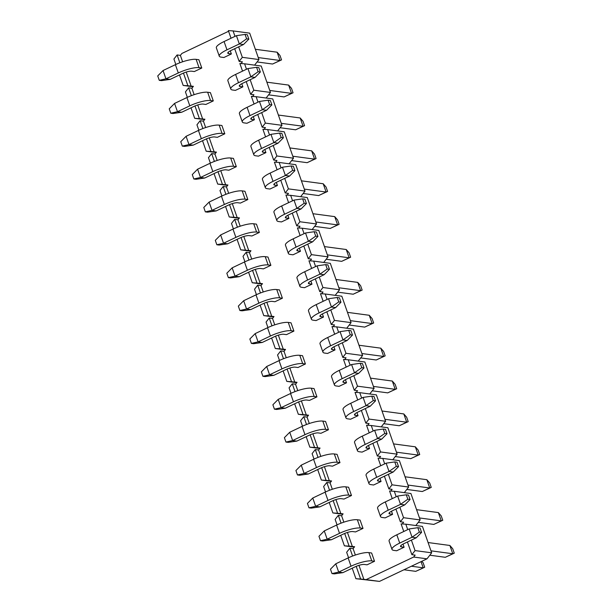 <?xml version="1.0" encoding="UTF-8"?>
<svg xmlns="http://www.w3.org/2000/svg" width="612" height="612" viewBox="0 0 612 612"><rect width="100%" height="100%" fill="white"/><g stroke="black" fill="none" stroke-linecap="round" stroke-linejoin="round"><path stroke-width="0.92" d="M234.985 36.36L233.08 30.921L228.352 30.6L231.03 38.242M234.694 48.715L239.139 61.414L242.329 57.329L238.657 46.833M246.498 69.248L244.593 63.801L239.866 63.487L242.543 71.122M246.208 81.595L250.66 94.294L253.842 90.216L250.17 79.721M258.019 102.127L256.114 96.688L251.379 96.367L254.057 104.009M257.728 114.482L262.173 127.181L265.363 123.096L261.684 112.6M269.532 135.015L267.628 129.576L262.9 129.254L265.577 136.897M269.242 147.37L273.686 160.069L276.876 155.984L273.204 145.488M281.053 167.895L279.141 162.455L274.413 162.134L277.091 169.776M280.755 180.249L285.207 192.948L288.39 188.871L284.718 178.367M292.567 200.782L290.662 195.343L285.926 195.021L288.604 202.664M292.276 213.137L296.721 225.836L299.911 221.751L296.231 211.255M304.08 233.669L302.175 228.222L297.447 227.909L300.125 235.543M303.789 246.016L308.234 258.715L311.424 254.638L307.752 244.142M315.601 266.549L313.688 261.11L308.961 260.788L311.638 268.431M315.302 278.904L319.755 291.603L322.945 287.518L319.265 277.022M327.114 299.436L325.209 293.997L320.474 293.676L323.151 301.318M326.823 311.791L331.268 324.49L334.458 320.405L330.778 309.909M338.627 332.316L336.722 326.877L331.995 326.556L334.672 334.198M338.337 344.671L342.781 357.37L345.971 353.292L342.299 342.789M350.148 365.203L348.243 359.764L343.508 359.443L346.185 367.085M349.85 377.558L354.302 390.257L357.492 386.172L353.812 375.676M361.661 398.083L359.757 392.644L355.029 392.33L357.699 399.965M361.371 410.438L365.815 423.137L369.005 419.059L365.326 408.556M373.175 430.97L371.27 425.531L366.542 425.21L369.22 432.852M372.884 443.325L377.329 456.024L380.519 451.939L376.847 441.443M384.696 463.858L382.791 458.411L378.055 458.097L380.733 465.74M384.397 476.213L388.85 488.904L392.04 484.826L388.36 474.331M396.209 496.737L394.304 491.298L389.576 490.977L392.246 498.619M395.918 509.092L400.363 521.791L403.553 517.706L399.873 507.21M407.722 529.625L405.817 524.186L401.089 523.864L403.767 531.507M407.431 541.98L411.876 554.679L415.066 550.593L411.394 540.098M352.229 568.204L355.901 578.7L360.636 579.021L356.199 566.345M348.565 557.731L346.652 552.292L349.842 548.207L352.589 556.04M354.287 547.143L344.388 545.82L349.115 546.134L344.678 533.457M337.044 524.851L335.139 519.404L338.329 515.327L341.068 523.153M344.388 545.82L340.716 535.316M342.774 514.264L332.874 512.933L337.602 513.254L333.165 500.578M325.53 491.964L323.626 486.525L326.816 482.44L329.554 490.273M332.874 512.933L329.195 502.437M331.26 481.376L321.354 480.045L326.089 480.366L321.644 467.69M314.017 459.077L312.105 453.637L315.295 449.552L318.041 457.386M321.354 480.045L317.682 469.549M319.739 448.489L309.84 447.165L314.568 447.487L310.131 434.811M302.496 426.197L300.591 420.75L303.782 416.673L306.52 424.498M309.84 447.165L306.168 436.67M308.226 415.609L298.327 414.278L303.055 414.599L298.618 401.923M290.983 393.309L289.078 387.87L292.268 383.785L295.007 391.619M298.327 414.278L294.647 403.782M296.713 382.722L286.806 381.398L291.542 381.712L287.097 369.036M279.47 360.43L277.557 354.983L280.747 350.906L283.494 358.731M286.806 381.398L283.134 370.895M285.192 349.842L275.293 348.511L280.021 348.832L275.584 336.156M267.949 327.542L266.044 322.103L269.234 318.018L271.973 325.852M275.293 348.511L271.613 338.015M273.679 316.955L263.78 315.624L268.507 315.945L264.07 303.269M256.436 294.655L254.531 289.216L257.721 285.131L260.46 292.964M263.78 315.624L260.1 305.128M262.166 284.067L252.259 282.744L256.994 283.065L252.549 270.389M244.915 261.775L243.01 256.329L246.2 252.251L248.946 260.077M252.259 282.744L248.587 272.248M250.645 251.188L240.745 249.857L245.473 250.178L241.036 237.502M233.402 228.888L231.497 223.449L234.687 219.364L237.425 227.197M240.745 249.857L237.066 239.361M239.131 218.3L229.232 216.977L233.96 217.291L229.523 204.615M221.888 196.008L219.983 190.561L223.173 186.484L225.912 194.31M229.232 216.977L225.553 206.473M227.618 185.421L217.711 184.09L222.447 184.411L218.002 171.735M210.367 163.121L208.463 157.682L211.653 153.597L214.399 161.43M217.711 184.09L214.039 173.594M216.097 152.533L206.198 151.21L210.926 151.524L206.489 138.847M198.854 130.241L196.949 124.794L200.139 120.709L202.878 128.543M206.198 151.21L202.518 140.706M204.584 119.646L194.685 118.323L199.413 118.644L194.976 105.968M187.341 97.354L185.436 91.915L188.618 87.83L191.365 95.663M194.685 118.323L191.005 107.827M193.063 86.766L183.164 85.435L187.899 85.757L183.455 73.08M175.82 64.467L173.915 59.027L177.105 54.942L179.851 62.776M183.164 85.435L179.492 74.939M415.066 550.593L431.682 552.82L426.992 558.825L413.651 557.035L366.129 579.61L379.478 581.4L355.901 578.7M426.992 558.825L379.478 581.4M177.105 54.942L180.379 55.386L181.879 53.466L228.59 31.273M233.08 30.921L249.696 33.147L258.945 59.563L254.584 65.147M239.139 61.414L242.413 61.85L241.074 63.564M258.945 59.563L242.329 57.329M244.593 63.801L261.217 66.035L270.466 92.443L266.098 98.027M250.66 94.294L253.926 94.738L252.588 96.451M270.466 92.443L253.842 90.216M256.114 96.688L272.73 98.915L281.979 125.33L277.618 130.914M262.173 127.181L265.447 127.617L264.101 129.331M281.979 125.33L265.363 123.096M267.628 129.576L284.243 131.802L293.492 158.21L289.132 163.794M273.686 160.069L276.961 160.505L275.622 162.218M293.492 158.21L276.876 155.984M279.141 162.455L295.764 164.689L305.013 191.097L300.645 196.682M285.207 192.948L288.474 193.392L287.135 195.106M305.013 191.097L288.39 188.871M290.662 195.343L307.278 197.569L316.526 223.984L312.166 229.561M296.721 225.836L299.995 226.272L298.656 227.985M316.526 223.984L299.911 221.751M302.175 228.222L318.791 230.456L328.04 256.864L323.679 262.449M308.234 258.715L311.508 259.159L310.169 260.873M328.04 256.864L311.424 254.638M313.688 261.11L330.312 263.336L339.561 289.751L335.192 295.336M319.755 291.603L323.021 292.039L321.683 293.752M339.561 289.751L322.945 287.518M325.209 293.997L341.825 296.223L351.074 322.631L346.713 328.216M331.268 324.49L334.542 324.926L333.203 326.64M351.074 322.631L334.458 320.405M336.722 326.877L353.338 329.103L362.587 355.518L358.227 361.103M342.781 357.37L346.055 357.806L344.717 359.527M362.587 355.518L345.971 353.292M348.243 359.764L364.859 361.99L374.108 388.398L369.747 393.983M354.302 390.257L357.569 390.693L356.23 392.407M374.108 388.398L357.492 386.172M359.757 392.644L376.372 394.878L385.621 421.286L381.261 426.87M365.815 423.137L369.09 423.581L367.751 425.294M385.621 421.286L369.005 419.059M371.27 425.531L387.886 427.757L397.134 454.173L392.774 459.757M377.329 456.024L380.603 456.46L379.264 458.174M397.134 454.173L380.519 451.939M382.791 458.411L399.407 460.645L408.655 487.053L404.295 492.637M388.85 488.904L392.116 489.348L390.777 491.061M408.655 487.053L392.04 484.826M394.304 491.298L410.92 493.524L420.169 519.94L415.808 525.524M400.363 521.791L403.637 522.227L402.298 523.948M420.169 519.94L403.553 517.706M405.817 524.186L422.433 526.412L431.682 552.82M411.876 554.679L415.15 555.115L413.651 557.035M188.618 87.83L191.893 88.266L193.392 86.346L187.899 85.757M200.139 120.709L203.406 121.153L204.913 119.233L199.413 118.644M211.653 153.597L214.927 154.033L216.426 152.113L210.926 151.524M223.173 186.484L226.44 186.92L227.939 185L222.447 184.411M234.687 219.364L237.953 219.807L239.46 217.887L233.96 217.291M246.2 252.251L249.474 252.687L250.974 250.767L245.473 250.178M257.721 285.131L260.987 285.575L262.487 283.654L256.994 283.065M269.234 318.018L272.508 318.454L274.008 316.534L268.507 315.945M280.747 350.906L284.022 351.342L285.521 349.421L280.021 348.832M292.268 383.785L295.535 384.229L297.034 382.301L291.542 381.712M303.782 416.673L307.056 417.109L308.555 415.188L303.055 414.599M315.295 449.552L318.569 449.996L320.068 448.076L314.568 447.487M326.816 482.44L330.082 482.876L331.582 480.956L326.089 480.366M338.329 515.327L341.603 515.763L343.103 513.843L337.602 513.254M349.842 548.207L353.116 548.65L354.616 546.723L349.115 546.134M366.129 579.61L360.636 579.021M374.521 561.281L371.622 552.996L368.868 552.628A16.08 3.749 -19.3 0 0 348.136 557.93L335.789 563.797L338.688 572.082L351.036 566.215A16.08 3.749 -19.3 0 1 371.775 560.913L374.521 561.281L367.062 564.822L364.316 564.455A7.053 1.645 160.7 0 0 355.228 566.781L342.881 572.648L334.228 573.888L332.002 573.589L330.465 569.191L335.789 563.797M363 528.393L360.101 520.108L357.354 519.741A16.08 3.749 -19.3 0 0 336.623 525.05L324.276 530.91L327.175 539.203L339.522 533.335A16.08 3.749 -19.3 0 1 360.254 528.026L363 528.393L355.549 531.935L352.803 531.568A7.053 1.645 160.7 0 0 343.707 533.894L331.36 539.761L322.715 541.008L320.489 540.71L318.951 536.303L324.276 530.91M351.487 495.513L348.588 487.228L345.841 486.854A16.08 3.749 -19.3 0 0 325.102 492.163L312.755 498.03L315.662 506.315L328.001 500.448A16.08 3.749 -19.3 0 1 348.741 495.146L351.487 495.513L344.036 499.055L341.289 498.681A7.053 1.645 160.7 0 0 332.194 501.014L319.847 506.874L311.194 508.121L308.976 507.822L307.431 503.424L312.755 498.03M339.974 462.626L337.067 454.341L334.32 453.974A16.08 3.749 -19.3 0 0 313.589 459.283L301.242 465.143L304.141 473.428L316.488 467.568A16.08 3.749 -19.3 0 1 337.227 462.259L339.974 462.626L332.515 466.168L329.769 465.801A7.053 1.645 160.7 0 0 320.673 468.126L308.333 473.994L299.681 475.241L297.455 474.943L295.917 470.536L301.242 465.143M328.453 429.746L325.553 421.454L322.807 421.087A16.08 3.749 -19.3 0 0 302.068 426.396L289.728 432.263L292.628 440.548L304.975 434.681A16.08 3.749 -19.3 0 1 325.706 429.372L328.453 429.746L321.002 433.281L318.255 432.913A7.053 1.645 160.7 0 0 309.159 435.247L296.812 441.107L288.168 442.354L285.942 442.055L284.396 437.657L289.728 432.263M316.94 396.859L314.04 388.574L311.294 388.207A16.08 3.749 -19.3 0 0 290.555 393.508L278.208 399.376L281.115 407.661L293.454 401.801A16.08 3.749 -19.3 0 1 314.193 396.492L316.94 396.859L309.488 400.401L306.742 400.034A7.053 1.645 160.7 0 0 297.646 402.359L285.299 408.227L276.647 409.466L274.428 409.168L272.883 404.769L278.208 399.376M305.426 363.972L302.519 355.687L299.773 355.32A16.08 3.749 -19.3 0 0 279.041 360.629L266.694 366.489L269.594 374.781L281.941 368.914A16.08 3.749 -19.3 0 1 302.68 363.605L305.426 363.972L297.968 367.514L295.221 367.146A7.053 1.645 160.7 0 0 286.125 369.472L273.786 375.34L265.134 376.587L262.908 376.288L261.37 371.882L266.694 366.489M293.905 331.092L291.006 322.807L288.26 322.432A16.08 3.749 -19.3 0 0 267.52 327.741L255.181 333.609L258.08 341.894L270.428 336.026A16.08 3.749 -19.3 0 1 291.159 330.725L293.905 331.092L286.454 334.634L283.708 334.259A7.053 1.645 160.7 0 0 274.612 336.592L262.265 342.452L253.62 343.699L251.394 343.401L249.849 339.002L255.181 333.609M282.392 298.205L279.493 289.92L276.746 289.553A16.08 3.749 -19.3 0 0 256.007 294.862L243.66 300.722L246.567 309.006L258.907 303.147A16.08 3.749 -19.3 0 1 279.646 297.837L282.392 298.205L274.941 301.747L272.195 301.379A7.053 1.645 160.7 0 0 263.099 303.705L250.752 309.573L242.1 310.82L239.881 310.521L238.336 306.115L243.66 300.722M270.879 265.325L267.972 257.032L265.226 256.665A16.08 3.749 -19.3 0 0 244.494 261.974L232.147 267.842L235.046 276.127L247.393 270.259A16.08 3.749 -19.3 0 1 268.132 264.95L270.879 265.325L263.42 268.859L260.674 268.492A7.053 1.645 160.7 0 0 251.578 270.825L239.238 276.685L230.586 277.932L228.36 277.634L226.822 273.235L232.147 267.842M259.358 232.438L256.459 224.153L253.712 223.785A16.08 3.749 -19.3 0 0 232.973 229.087L220.634 234.954L223.533 243.239L235.88 237.38A16.08 3.749 -19.3 0 1 256.612 232.07L259.358 232.438L251.907 235.98L249.16 235.612A7.053 1.645 160.7 0 0 240.065 237.938L227.718 243.805L219.073 245.052L216.847 244.754L215.302 240.348L220.634 234.954M247.845 199.55L244.945 191.265L242.199 190.898A16.08 3.749 -19.3 0 0 221.46 196.207L209.113 202.075L212.02 210.36L224.359 204.492A16.08 3.749 -19.3 0 1 245.098 199.183L247.845 199.55L240.394 203.092L237.647 202.725A7.053 1.645 160.7 0 0 228.551 205.051L216.204 210.918L207.552 212.165L205.334 211.867L203.788 207.468L209.113 202.075M236.331 166.671L233.424 158.386L230.678 158.018A16.08 3.749 -19.3 0 0 209.947 163.32L197.6 169.187L200.499 177.472L212.846 171.605A16.08 3.749 -19.3 0 1 233.585 166.303L236.331 166.671L228.873 170.213L226.126 169.845A7.053 1.645 160.7 0 0 217.03 172.171L204.691 178.031L196.039 179.278L193.813 178.979L192.275 174.581L197.6 169.187M224.811 133.783L221.911 125.498L219.165 125.131A16.08 3.749 -19.3 0 0 198.426 130.44L186.086 136.3L188.986 144.585L201.333 138.725A16.08 3.749 -19.3 0 1 222.064 133.416L224.811 133.783L217.359 137.325L214.613 136.958A7.053 1.645 160.7 0 0 205.517 139.284L193.17 145.151L184.526 146.398L182.3 146.1L180.754 141.693L186.086 136.3M213.297 100.904L210.398 92.619L207.652 92.244A16.08 3.749 -19.3 0 0 186.912 97.553L174.565 103.42L177.472 111.705L189.812 105.838A16.08 3.749 -19.3 0 1 210.551 100.529L213.297 100.904L205.846 104.445L203.092 104.071A7.053 1.645 160.7 0 0 194.004 106.404L181.657 112.264L173.005 113.511L170.786 113.212L169.241 108.814L174.565 103.42M201.784 68.016L198.877 59.731L196.131 59.364A16.08 3.749 -19.3 0 0 175.399 64.673L163.052 70.533L165.951 78.818L178.299 72.958A16.08 3.749 -19.3 0 1 199.03 67.649L201.784 68.016L194.325 71.558L191.579 71.191A7.053 1.645 160.7 0 0 182.483 73.516L170.144 79.384L161.492 80.631L159.265 80.333L157.728 75.926L163.052 70.533M404.104 547.227L401.357 546.86A7.053 1.645 -19.3 0 1 400.523 546.424A7.053 1.645 -19.3 0 1 403.905 543.655L416.252 537.787L412.067 537.229L399.72 543.089A16.08 3.749 160.7 0 0 392.001 549.408A16.08 3.749 160.7 0 0 393.899 550.402L396.645 550.769L404.104 547.227L403.01 544.106M392.583 514.34L389.836 513.973A7.053 1.645 -19.3 0 1 389.002 513.537A7.053 1.645 -19.3 0 1 392.391 510.768L404.739 504.9L400.546 504.342L388.199 510.209A16.08 3.749 160.7 0 0 380.48 516.52A16.08 3.749 160.7 0 0 382.385 517.515L385.132 517.882L392.583 514.34L391.496 511.219M381.069 481.46L378.323 481.093A7.053 1.645 -19.3 0 1 377.489 480.657A7.053 1.645 -19.3 0 1 380.871 477.888L393.218 472.02L389.033 471.454L376.686 477.322A16.08 3.749 160.7 0 0 368.967 483.641A16.08 3.749 160.7 0 0 370.872 484.627L373.618 485.002L381.069 481.46L379.976 478.339M369.556 448.573L366.81 448.206A7.053 1.645 -19.3 0 1 365.976 447.77A7.053 1.645 -19.3 0 1 369.357 445.001L381.704 439.133L377.52 438.575L365.173 444.442A16.08 3.749 160.7 0 0 357.454 450.753A16.08 3.749 160.7 0 0 359.351 451.748L362.097 452.115L369.556 448.573L368.462 445.452M358.035 415.686L355.289 415.318A7.053 1.645 -19.3 0 1 354.455 414.882A7.053 1.645 -19.3 0 1 357.844 412.113L370.191 406.253L365.999 405.687L353.652 411.555A16.08 3.749 160.7 0 0 345.933 417.866A16.08 3.749 160.7 0 0 347.838 418.86L350.584 419.228L358.035 415.686L356.941 412.564M346.522 382.806L343.776 382.439A7.053 1.645 -19.3 0 1 342.942 382.003A7.053 1.645 -19.3 0 1 346.323 379.233L358.67 373.366L354.486 372.807L342.139 378.667A16.08 3.749 160.7 0 0 334.42 384.986A16.08 3.749 160.7 0 0 336.317 385.981L339.071 386.348L346.522 382.806L345.428 379.685M335.009 349.919L332.255 349.551A7.053 1.645 -19.3 0 1 331.421 349.115A7.053 1.645 -19.3 0 1 334.81 346.346L347.157 340.486L342.965 339.92L330.625 345.788A16.08 3.749 160.7 0 0 322.907 352.099A16.08 3.749 160.7 0 0 324.804 353.093L327.55 353.461L335.009 349.919L333.915 346.797M323.488 317.039L320.742 316.672A7.053 1.645 -19.3 0 1 319.908 316.236A7.053 1.645 -19.3 0 1 323.297 313.466L335.636 307.599L331.452 307.04L319.104 312.9A16.08 3.749 160.7 0 0 311.386 319.219A16.08 3.749 160.7 0 0 313.29 320.206L316.037 320.581L323.488 317.039L322.394 313.918M311.975 284.152L309.228 283.784A7.053 1.645 -19.3 0 1 308.394 283.348A7.053 1.645 -19.3 0 1 311.776 280.579L324.123 274.712L319.938 274.153L307.591 280.021A16.08 3.749 160.7 0 0 299.872 286.332A16.08 3.749 160.7 0 0 301.77 287.326L304.524 287.694L311.975 284.152L310.881 281.03M300.461 251.272L297.707 250.897A7.053 1.645 -19.3 0 1 296.874 250.461A7.053 1.645 -19.3 0 1 300.262 247.692L312.61 241.832L308.417 241.266L296.078 247.133A16.08 3.749 160.7 0 0 288.359 253.452A16.08 3.749 160.7 0 0 290.256 254.439L293.003 254.806L300.461 251.272L299.367 248.151M288.94 218.385L286.194 218.017A7.053 1.645 -19.3 0 1 285.36 217.581A7.053 1.645 -19.3 0 1 288.749 214.812L301.089 208.944L296.904 208.386L284.557 214.246A16.08 3.749 160.7 0 0 276.838 220.565A16.08 3.749 160.7 0 0 278.743 221.559L281.489 221.927L288.94 218.385L287.847 215.263M277.427 185.497L274.681 185.13A7.053 1.645 -19.3 0 1 273.847 184.694A7.053 1.645 -19.3 0 1 277.228 181.925L289.575 176.065L285.391 175.499L273.044 181.366A16.08 3.749 160.7 0 0 265.325 187.677A16.08 3.749 160.7 0 0 267.222 188.672L269.976 189.039L277.427 185.497L276.333 182.376M265.914 152.618L263.16 152.25A7.053 1.645 -19.3 0 1 262.326 151.814A7.053 1.645 -19.3 0 1 265.715 149.045L278.062 143.177L273.87 142.619L261.531 148.479A16.08 3.749 160.7 0 0 253.812 154.798A16.08 3.749 160.7 0 0 255.709 155.785L258.455 156.159L265.914 152.618L264.82 149.496M254.393 119.73L251.647 119.363A7.053 1.645 -19.3 0 1 250.813 118.927A7.053 1.645 -19.3 0 1 254.202 116.158L266.541 110.29L262.357 109.732L250.01 115.599A16.08 3.749 160.7 0 0 242.291 121.91A16.08 3.749 160.7 0 0 244.196 122.905L246.942 123.272L254.393 119.73L253.299 116.609M242.88 86.85L240.133 86.476A7.053 1.645 -19.3 0 1 239.3 86.047A7.053 1.645 -19.3 0 1 242.681 83.27L255.028 77.41L250.843 76.844L238.496 82.712A16.08 3.749 160.7 0 0 230.778 89.031A16.08 3.749 160.7 0 0 232.675 90.018L235.429 90.385L242.88 86.85L241.786 83.729M231.367 53.963L228.613 53.596A7.053 1.645 -19.3 0 1 227.779 53.16A7.053 1.645 -19.3 0 1 231.168 50.391L243.515 44.523L239.323 43.965L226.983 49.824A16.08 3.749 160.7 0 0 219.264 56.143A16.08 3.749 160.7 0 0 221.162 57.138L223.908 57.505L231.367 53.963L230.273 50.842M180.379 55.386L182.621 61.789M186.224 72.071L191.166 86.193M191.893 88.266L194.134 94.669M197.737 104.95L202.687 119.08M203.406 121.153L205.655 127.556M209.25 137.838L214.2 151.967M214.927 154.033L217.168 160.436M220.771 170.725L225.713 184.847M226.44 186.92L228.681 193.323M232.285 203.605L237.234 217.734M237.953 219.807L240.202 226.21M243.798 236.492L248.747 250.614M249.474 252.687L251.716 259.09M255.319 269.372L260.261 283.501M260.987 285.575L263.229 291.978M266.832 302.259L271.782 316.389M272.508 318.454L274.75 324.857M278.345 335.147L283.295 349.268M284.022 351.342L286.263 357.745M289.866 368.026L294.808 382.156M295.535 384.229L297.776 390.632M301.379 400.914L306.329 415.035M307.056 417.109L309.297 423.512M312.893 433.793L317.842 447.923M318.569 449.996L320.81 456.399M324.414 466.681L329.355 480.81M330.082 482.876L332.324 489.279M335.927 499.568L340.876 513.69M341.603 515.763L343.845 522.166M347.44 532.448L352.39 546.577M353.116 548.65L355.358 555.053M358.961 565.335L363.903 579.457M257.078 61.95L272.585 64.031L280.036 60.489L258.249 57.566M281.535 59.907L280.036 60.489L277.137 52.204L279.998 55.501L281.535 59.907L272.585 64.031M277.137 52.204L255.349 49.281M245.075 34.433L246.613 38.831L248.839 39.13L247.294 34.731L245.075 34.433L236.423 35.68L224.076 41.539A16.08 3.749 160.7 0 0 216.357 47.858L219.264 56.143M246.613 38.831L239.323 43.965L236.423 35.68M243.515 44.523L248.839 39.13M268.591 94.837L284.098 96.918L291.557 93.376L269.77 90.454M293.049 92.787L291.557 93.376L288.65 85.091L291.511 88.388L293.049 92.787L284.098 96.918M288.65 85.091L266.863 82.169M256.589 67.312L258.134 71.719L260.352 72.017L258.815 67.611L256.589 67.312L247.937 68.559L235.597 74.427A16.08 3.749 160.7 0 0 227.878 80.738L230.778 89.031M258.134 71.719L250.843 76.844L247.937 68.559M255.028 77.41L260.352 72.017M159.265 80.333L165.951 78.818L170.144 79.384M170.786 113.212L177.472 111.705L181.657 112.264M280.112 127.724L295.619 129.798L303.07 126.263L281.283 123.341M304.569 125.674L303.07 126.263L300.171 117.971L303.024 121.275L304.569 125.674L295.619 129.798M300.171 117.971L278.383 115.048M268.102 100.2L269.647 104.598L271.873 104.897L270.328 100.498L268.102 100.2L259.457 101.447L247.11 107.314A16.08 3.749 160.7 0 0 239.391 113.625L242.291 121.91M269.647 104.598L262.357 109.732L259.457 101.447M266.541 110.29L271.873 104.897M182.3 146.1L188.986 144.585L193.17 145.151M291.626 160.604L307.132 162.685L314.583 159.143L292.796 156.221M316.083 158.562L314.583 159.143L311.684 150.858L314.545 154.155L316.083 158.562L307.132 162.685M311.684 150.858L289.897 147.936M279.623 133.087L281.16 137.486L283.387 137.784L281.849 133.385L279.623 133.087L270.971 134.326L258.624 140.194A16.08 3.749 160.7 0 0 250.905 146.513L253.812 154.798M281.16 137.486L273.87 142.619L270.971 134.326M278.062 143.177L283.387 137.784M193.813 178.979L200.499 177.472L204.691 178.031M303.139 193.491L318.645 195.572L326.104 192.03L304.317 189.108M327.604 191.441L326.104 192.03L323.197 183.745L326.058 187.042L327.604 191.441L318.645 195.572M323.197 183.745L301.41 180.823M291.136 165.967L292.681 170.373L294.9 170.672L293.362 166.265L291.136 165.967L282.484 167.214L270.144 173.081A16.08 3.749 160.7 0 0 262.426 179.393L265.325 187.677M292.681 170.373L285.391 175.499L282.484 167.214M289.575 176.065L294.9 170.672M205.334 211.867L212.02 210.36L216.204 210.918M314.66 226.371L330.166 228.452L337.617 224.91L315.83 221.988M339.117 224.329L337.617 224.91L334.718 216.625L337.572 219.922L339.117 224.329L330.166 228.452M334.718 216.625L312.931 213.703M302.649 198.854L304.195 203.253L306.421 203.551L304.875 199.152L302.649 198.854L294.005 200.101L281.658 205.961A16.08 3.749 160.7 0 0 273.939 212.28L276.838 220.565M304.195 203.253L296.904 208.386L294.005 200.101M301.089 208.944L306.421 203.551M216.847 244.754L223.533 243.239L227.718 243.805M326.173 259.258L341.68 261.339L349.131 257.797L327.344 254.875M350.63 257.208L349.131 257.797L346.231 249.512L349.092 252.81L350.63 257.208L341.68 261.339M346.231 249.512L324.444 246.59M314.17 231.734L315.708 236.14L317.934 236.439L316.396 232.032L314.17 231.734L305.518 232.981L293.171 238.848A16.08 3.749 160.7 0 0 285.452 245.16L288.359 253.452M315.708 236.14L308.417 241.266L305.518 232.981M312.61 241.832L317.934 236.439M228.36 277.634L235.046 276.127L239.238 276.685M337.686 292.146L353.193 294.219L360.652 290.685L338.864 287.762M362.151 290.096L360.652 290.685L357.745 282.392L360.606 285.697L362.151 290.096L353.193 294.219M357.745 282.392L335.957 279.47M325.683 264.621L327.229 269.02L329.447 269.318L327.91 264.92L325.683 264.621L317.039 265.868L304.692 271.728A16.08 3.749 160.7 0 0 296.973 278.047L299.872 286.332M327.229 269.02L319.938 274.153L317.039 265.868M324.123 274.712L329.447 269.318M239.881 310.521L246.567 309.006L250.752 309.573M349.207 325.026L364.714 327.106L372.165 323.564L350.378 320.642M373.664 322.983L372.165 323.564L369.265 315.279L372.119 318.577L373.664 322.983L364.714 327.106M369.265 315.279L347.478 312.357M337.197 297.508L338.742 301.907L340.968 302.206L339.423 297.807L337.197 297.508L328.552 298.748L316.205 304.615A16.08 3.749 160.7 0 0 308.486 310.934L311.386 319.219M338.742 301.907L331.452 307.04L328.552 298.748M335.636 307.599L340.968 302.206M251.394 343.401L258.08 341.894L262.265 342.452M360.72 357.913L376.227 359.994L383.678 356.452L361.891 353.529M385.178 355.863L383.678 356.452L380.779 348.167L383.64 351.464L385.178 355.863L376.227 359.994M380.779 348.167L358.992 345.245M348.718 330.388L350.255 334.795L352.481 335.093L350.944 330.687L348.718 330.388L340.065 331.635L327.718 337.503A16.08 3.749 160.7 0 0 320 343.814L322.907 352.099M350.255 334.795L342.965 339.92L340.065 331.635M347.157 340.486L352.481 335.093M262.908 376.288L269.594 374.781L273.786 375.34M372.234 390.793L387.74 392.873L395.199 389.331L373.412 386.409M396.698 388.75L395.199 389.331L392.292 381.047L395.153 384.344L396.698 388.75L387.74 392.873M392.292 381.047L370.505 378.124M360.231 363.276L361.776 367.674L363.995 367.973L362.457 363.574L360.231 363.276L351.586 364.522L339.239 370.382A16.08 3.749 160.7 0 0 331.52 376.701L334.42 384.986M361.776 367.674L354.486 372.807L351.586 364.522M358.67 373.366L363.995 367.973M274.428 409.168L281.115 407.661L285.299 408.227M383.755 423.68L399.261 425.761L406.712 422.219L384.925 419.297M408.212 421.63L406.712 422.219L403.813 413.934L406.666 417.231L408.212 421.63L399.261 425.761M403.813 413.934L382.026 411.012M371.752 396.155L373.289 400.562L375.516 400.86L373.97 396.454L371.752 396.155L363.1 397.402L350.752 403.27A16.08 3.749 160.7 0 0 343.034 409.581L345.933 417.866M373.289 400.562L365.999 405.687L363.1 397.402M370.191 406.253L375.516 400.86M285.942 442.055L292.628 440.548L296.812 441.107M395.268 456.56L410.774 458.64L418.226 455.099L396.438 452.176M419.725 454.517L418.226 455.099L415.326 446.814L418.187 450.118L419.725 454.517L410.774 458.64M415.326 446.814L393.539 443.891M383.265 429.043L384.803 433.441L387.029 433.74L385.491 429.341L383.265 429.043L374.613 430.29L362.266 436.149A16.08 3.749 160.7 0 0 354.547 442.468L357.454 450.753M384.803 433.441L377.52 438.575L374.613 430.29M381.704 439.133L387.029 433.74M297.455 474.943L304.141 473.428L308.333 473.994M406.781 489.447L422.288 491.528L429.746 487.986L407.959 485.064M431.246 487.404L429.746 487.986L426.839 479.701L429.701 482.998L431.246 487.404L422.288 491.528M426.839 479.701L405.052 476.779M394.778 461.922L396.324 466.329L398.542 466.627L397.004 462.221L394.778 461.922L386.134 463.169L373.787 469.037A16.08 3.749 160.7 0 0 366.068 475.356L368.967 483.641M396.324 466.329L389.033 471.454L386.134 463.169M393.218 472.02L398.542 466.627M418.302 522.334L433.809 524.415L441.26 520.873L419.472 517.951M442.759 520.284L441.26 520.873L438.36 512.588L441.214 515.885L442.759 520.284L433.809 524.415M438.36 512.588L416.573 509.666M406.299 494.81L407.837 499.208L410.063 499.507L408.518 495.108L406.299 494.81L397.647 496.057L385.3 501.924A16.08 3.749 160.7 0 0 377.581 508.235L380.48 516.52M407.837 499.208L400.546 504.342L397.647 496.057M404.739 504.9L410.063 499.507M308.976 507.822L315.662 506.315L319.847 506.874M320.489 540.71L327.175 539.203L331.36 539.761M429.815 555.214L445.322 557.295L452.773 553.753L430.986 550.831M454.272 553.172L452.773 553.753L449.874 545.468L452.735 548.765L454.272 553.172L445.322 557.295M449.874 545.468L428.086 542.546M417.812 527.697L419.35 532.096L421.576 532.394L420.039 527.995L417.812 527.697L409.16 528.944L396.821 534.804A16.08 3.749 160.7 0 0 389.094 541.123L392.001 549.408M419.35 532.096L412.067 537.229L409.16 528.944M416.252 537.787L421.576 532.394M411.417 566.23L423.198 567.806L421.041 561.655M421.821 561.288L423.152 562.818L424.69 567.225L420.735 569.106L415.739 571.348L403.958 569.772M332.002 573.589L338.688 572.082L342.881 572.648M415.739 571.348L424.69 567.225M228.161 52.295L228.613 53.596M224.076 41.539L226.983 49.824M239.675 85.183L240.133 86.476M235.597 74.427L238.496 82.712M199.03 67.649L196.131 59.364M178.299 72.958L175.399 64.673M210.551 100.529L207.652 92.244M189.812 105.838L186.912 97.553M251.195 118.07L251.647 119.363M247.11 107.314L250.01 115.599M222.064 133.416L219.165 125.131M201.333 138.725L198.426 130.44M262.709 150.95L263.16 152.25M258.624 140.194L261.531 148.479M233.585 166.303L230.678 158.018M212.846 171.605L209.947 163.32M274.222 183.837L274.681 185.13M270.144 173.081L273.044 181.366M245.098 199.183L242.199 190.898M224.359 204.492L221.46 196.207M285.743 216.717L286.194 218.017M281.658 205.961L284.557 214.246M256.612 232.07L253.712 223.785M235.88 237.38L232.973 229.087M297.256 249.604L297.707 250.897M293.171 238.848L296.078 247.133M268.132 264.95L265.226 256.665M247.393 270.259L244.494 261.974M308.769 282.492L309.228 283.784M304.692 271.728L307.591 280.021M279.646 297.837L276.746 289.553M258.907 303.147L256.007 294.862M320.29 315.371L320.742 316.672M316.205 304.615L319.104 312.9M291.159 330.725L288.26 322.432M270.428 336.026L267.52 327.741M331.803 348.259L332.255 349.551M327.718 337.503L330.625 345.788M302.68 363.605L299.773 355.32M281.941 368.914L279.041 360.629M343.324 381.138L343.776 382.439M339.239 370.382L342.139 378.667M314.193 396.492L311.294 388.207M293.454 401.801L290.555 393.508M354.838 414.026L355.289 415.318M350.752 403.27L353.652 411.555M325.706 429.372L322.807 421.087M304.975 434.681L302.068 426.396M366.351 446.913L366.81 448.206M362.266 436.149L365.173 444.442M337.227 462.259L334.32 453.974M316.488 467.568L313.589 459.283M377.872 479.793L378.323 481.093M373.787 469.037L376.686 477.322M389.385 512.68L389.836 513.973M385.3 501.924L388.199 510.209M348.741 495.146L345.841 486.854M328.001 500.448L325.102 492.163M360.254 528.026L357.354 519.741M339.522 533.335L336.623 525.05M400.898 545.56L401.357 546.86M396.821 534.804L399.72 543.089M371.775 560.913L368.868 552.628M351.036 566.215L348.136 557.93"/></g></svg>
